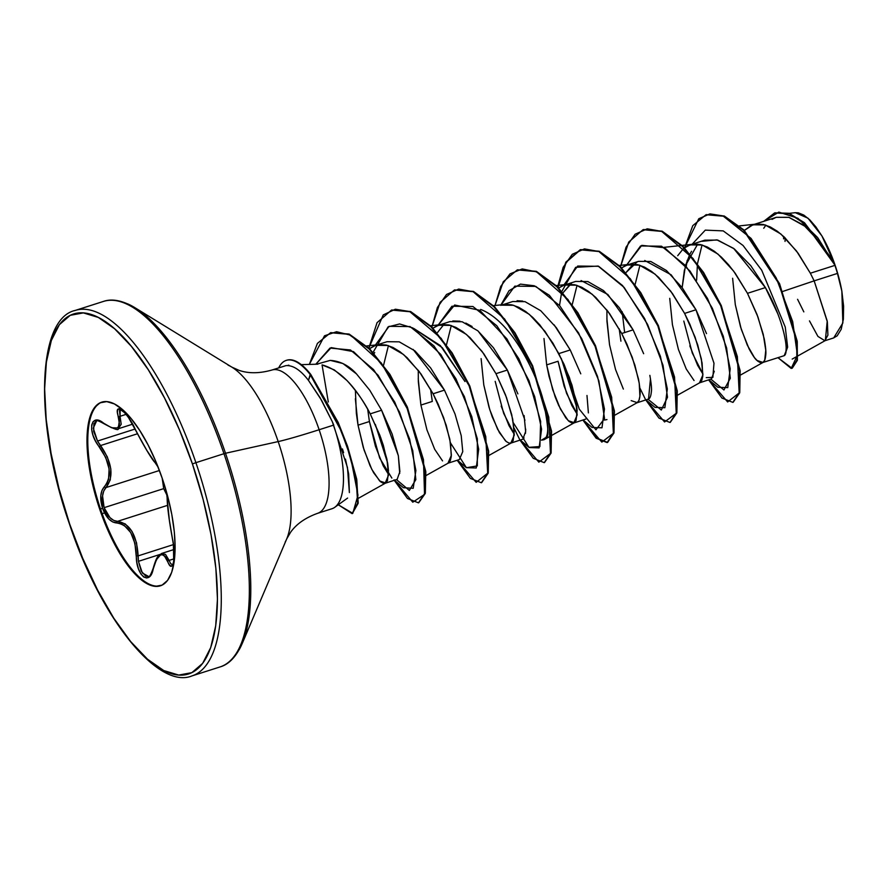<?xml version="1.0" encoding="UTF-8"?>
<svg xmlns="http://www.w3.org/2000/svg" width="888" height="888" viewBox="0 0 888 888"><rect width="100%" height="100%" fill="white"/><g stroke="black" fill="none" stroke-linecap="round" stroke-linejoin="round"><path stroke-width="1.33" d="M148.596 576.345L145.832 576.245L141.214 571.051L138.45 561.327L138.128 555.877C136.819 534.987 129.948 523.476 117.527 521.345L167.488 505.372L117.527 521.345L113.708 520.412L109.946 517.615L104.118 507.67L102.564 495.915L103.718 491.042L106.038 487.556C114.075 476.734 112.265 462.726 100.599 445.543L137.496 433.755L100.599 445.543L97.514 441.047L135.12 429.026L97.514 441.047L93.662 431.324L93.895 423.643L96.437 421.101M158.319 467.477L146.909 450.505L128.449 417.471L124.875 412.876L119.258 408.758L117.76 409.546L117.394 412.165L119.447 423.865L118.77 426.395L117.172 427.938L111.533 427.739L99.489 420.801L95.749 420.224L93.073 421.722L91.686 425.03L91.675 429.737L93.018 435.331L95.627 441.236L105.705 457.453L109.124 468.986L108.547 479.365L106.849 483.505L104.384 486.702C100.255 491.464 99.645 498.634 102.531 508.225C106.061 517.538 110.789 522.455 116.717 522.965C128.738 524.886 135.265 535.841 136.308 555.81L138.128 555.877L136.308 555.81C135.997 575.912 150.128 586.624 153.28 568.642A1.443 0.722 -166.9 0 1 153.191 568.264C150.738 574.947 149.162 577.655 148.474 576.39L142.346 573.015L138.45 561.327L159.929 554.467L138.45 561.327L136.552 542.846L132.079 531.49L125.264 523.931L117.527 521.345A1.443 1.166 89.6 0 0 116.717 522.965A1.443 1.166 -90.4 0 1 117.527 521.345C111.877 520.89 107.415 516.339 104.118 507.67L163.703 488.633L167.011 495.326L163.703 488.633L104.118 507.67C101.432 498.745 102.065 492.03 106.038 487.556L159.418 470.496L106.038 487.556A1.443 1.132 -134.1 0 1 104.384 486.702L101.976 490.42L100.81 495.626L102.531 508.225L99.734 509.312A96.392 34.532 72.3 0 1 101.332 402.286A96.392 34.532 72.3 0 1 162.349 478.665L155.7 461.172L148.096 444.955L139.838 430.613L131.246 418.703L122.633 409.69L114.363 403.918L106.715 401.609L100.011 402.841L94.505 407.581L90.398 415.651L87.845 426.717L86.957 440.37L87.768 456.088L90.243 473.26L94.283 491.231L99.734 509.312L106.382 526.795L113.986 543.023L122.244 557.364L130.847 569.264L139.449 578.277L147.73 584.049L155.367 586.369L162.071 585.125L167.577 580.386L171.684 572.327L174.237 561.249L175.125 547.596L174.314 531.879L171.839 514.707L167.799 496.736L162.349 478.665A96.392 34.532 72.3 0 1 160.75 585.68A96.392 34.532 72.3 0 1 99.734 509.312L100.544 509.046A96.392 34.532 72.3 0 1 102.131 402.031A96.392 34.532 -107.7 0 0 100.544 509.046L102.531 508.225L108.736 518.925L112.698 521.955L120.457 523.543L124.176 525.363L130.714 532.534L134.921 543.367L136.885 562.637L138.495 568.953L140.87 573.914L143.678 577.011L146.587 577.988L149.306 576.812L151.615 573.57L156.443 559.64L160.439 555.011L162.46 554.7L164.369 555.766L169.453 564.957L171.206 566.167L172.694 565.057L173.715 561.86L173.404 544.511L169.331 519.946L167.166 498.279A1.443 1.376 -174.4 0 1 167.122 497.757A1.443 1.376 5.6 0 0 167.166 498.279C167.244 506.071 168.964 519.369 172.339 538.184A1.443 0.555 168.5 0 0 172.339 538.295A1.443 0.555 168.5 0 0 172.372 538.383M165.201 488.089L164.236 484.415L165.201 488.089M192.718 675.646A191.83 68.731 -107.7 0 0 195.904 462.67L192.419 463.947A188.955 67.699 72.3 0 1 191.864 672.638A188.955 67.699 72.3 0 1 69.664 524.02L69.664 524.02A188.955 67.699 72.3 0 1 70.219 315.329A188.955 67.699 72.3 0 1 192.419 463.947L195.904 462.67A191.83 68.731 72.3 0 1 192.718 675.646M220.779 666.688A191.83 68.731 -107.7 0 0 223.976 453.701L195.904 462.67L223.976 453.701A191.83 68.731 72.3 0 1 220.779 666.688M239.294 649.517A190.987 68.431 -107.7 0 0 225.508 453.257L223.976 453.701L225.508 453.257A190.987 68.431 72.3 0 1 239.294 649.517M285.237 541.946A97.669 34.998 -107.7 0 0 278.188 441.58L225.508 453.257L278.188 441.58A97.669 34.998 -107.7 0 0 228.072 365.146A97.669 34.998 -107.7 0 1 278.188 441.58A76.734 3.763 161.2 0 0 319.136 429.737A76.734 3.763 -18.8 0 1 278.188 441.58A97.669 34.998 -107.7 0 1 285.237 541.946M102.187 513.708L104.507 512.864M332.279 508.624A75.203 26.94 -107.7 0 0 333.522 425.141L319.136 429.737A75.203 26.94 72.3 0 0 271.539 370.152A75.203 26.94 72.3 0 1 319.136 429.737A75.203 26.94 72.3 0 1 317.893 513.22A75.203 26.94 72.3 0 0 319.136 429.737L333.522 425.141A75.203 26.94 72.3 0 1 334.254 507.67M333.755 425.075L332.312 421.689A75.203 26.94 72.3 0 1 333.522 425.141A75.203 26.94 -107.7 0 0 332.312 421.689L347.463 467.488L349.384 492.574L348.651 473.892L345.443 459.107M343.601 452.647L342.468 448.94M334.499 507.503L347.608 498.068M287.623 365.479L288.8 365.168M399.722 473.471L398.346 455.755L392.141 434.088L381.596 410.223L370.207 413.864C355.411 385.914 339.36 369.597 322.055 364.89L328.305 401.987L322.055 364.89L334.343 369.941L347.075 380.619C357.131 391.852 364.846 402.93 370.207 413.864L380.752 437.706L386.968 459.362L388.5 475.335L385.081 483.305L397.114 479.365M385.736 482.994L379.676 480.996L371.839 469.441L364.036 449.894L358.031 425.163L369.419 421.523L375.424 446.276L383.228 465.812L388.544 474.503M797.89 355.91L825.352 340.526L827.216 321.012L814.152 280.863L837.451 273.415A67.144 24.054 -107.7 0 0 834.92 265.379L810.356 273.227L814.152 280.863L782.916 291.397L814.152 280.863L827.361 321.922L827.905 335.131L824.874 340.737L817.926 336.408L809.479 320.89M777.788 313.775L765.4 287.59L747.474 293.318L758.019 317.171L764.235 338.816C765.656 346.919 766.166 352.247 765.767 354.789C765.356 359.263 764.435 361.816 763.003 362.448L784.204 355.677C785.403 355.1 786.058 352.625 786.158 348.274C786.38 345.954 785.591 340.715 783.793 332.556M763.003 362.448L756.942 360.45C755.266 359.229 752.658 355.378 749.106 348.895L741.302 329.359L735.297 304.617L732.622 278.255M689.821 345.865L697.624 365.368L702.93 374.048L692.285 353.047L683.804 321.079M706.515 333.611L695.981 309.768L684.604 313.409L695.138 337.262L701.354 358.907L702.896 374.88L699.466 382.85L711.499 378.91L714.274 371.24M694.061 380.541L686.235 368.986L678.421 349.45L672.427 324.708L669.741 298.346M636.596 402.941L648.629 398.99C650.072 398.335 650.993 395.782 651.404 391.319C651.814 389.133 651.304 383.816 649.85 375.346M643.645 353.702L633.1 329.859L621.722 333.5L632.267 357.353L638.472 378.998C639.893 387.101 640.415 392.429 640.015 394.971C639.604 399.445 638.672 401.998 637.24 402.63L631.179 400.632M623.354 389.077L615.551 369.541L609.545 344.799L606.87 318.437M558.053 361.25L564.058 386.014L571.872 405.55L577.178 414.23L566.533 393.229L558.053 361.25L546.664 364.89L558.053 361.25M580.774 373.826L570.229 349.95L558.841 353.591L569.386 377.444L575.602 399.089L577.133 415.062L573.715 423.032L585.747 419.081M588.389 412.909L586.979 395.482M574.37 422.721L568.309 420.723L560.472 409.168L552.669 389.621L546.664 364.89L543.989 338.528M501.165 406.071L508.968 425.607L514.296 434.321L503.651 413.32L495.171 381.341M517.882 393.884L507.348 370.041L495.97 373.682L506.504 397.524L512.72 419.18L514.263 435.153L510.833 443.123L522.866 439.183L525.641 431.524L524.098 415.54M505.427 440.814L497.602 429.259L489.788 409.712L483.794 384.981L481.107 358.619M459.34 459.573L462.759 451.592L461.216 435.631L455.011 413.986L444.466 390.132L433.089 393.773L443.623 417.615L449.839 439.271L451.382 455.244L447.963 463.214L459.34 459.573M442.546 460.905L434.72 449.35L426.917 429.803L420.912 405.072L432.29 401.432L420.912 405.072L418.226 378.71M824.874 340.737L833.721 337.906L842.856 322.977L841.846 291.086L837.451 273.415L814.152 280.863L810.356 273.227L834.92 265.379A67.144 24.054 -107.7 0 0 834.787 264.99L820.623 242.946L804.683 226.129L788.766 217.294L776.445 217.283L752.924 224.797L765.134 224.93L780.83 233.977L796.503 251.004L810.356 273.227L798.157 253.28L784.382 237.152L777.278 231.202L770.262 226.94L763.469 224.509L757.076 223.998L751.215 225.441L744.399 230.403L752.924 224.797M765.856 225.152L763.747 228.272M735.297 304.617L740.514 326.806L747.308 345.166L754.445 357.609L757.73 361.161L760.628 362.781L762.87 362.537L764.712 360.195L765.767 350.283L763.258 334.388L757.053 314.563L747.474 293.318L765.4 287.59L750.737 265.645L734.265 248.884L717.748 240.082L704.806 240.171L690.043 244.888L702.264 245.021L717.948 254.068L733.621 271.095L747.474 293.318L735.275 273.371L728.515 264.68L721.5 257.243L714.396 251.293L707.381 247.031L700.599 244.589L694.205 244.089L688.344 245.532L683.138 248.906L677.711 255.7M691.552 251.271L690.009 253.935M689.765 254.423L685.503 265.556L697.679 244.122M684.415 269.985L682.15 287.59L685.414 265.889M684.093 248.096L690.043 244.888M677.644 395.127L700.121 382.539L701.831 380.286L702.785 376.179L702.097 363.059L697.724 344.91L689.765 324.031L684.604 313.409L695.981 309.768L682.128 287.557L666.466 270.529L650.782 261.483L638.55 261.35L627.161 264.979L639.382 265.112L655.078 274.159L670.74 291.186L684.604 313.409L672.405 293.462L658.619 277.334L651.526 271.384L644.499 267.122L637.717 264.68L630.724 264.236L625.463 265.623L621.611 267.887L627.161 264.979M633.166 264.125L625.94 272.627L637.284 261.805M619.191 328.826L620.923 341.17L619.191 328.826M614.762 415.218L637.24 402.63L638.96 400.377L639.904 396.27L639.216 383.15L634.842 365.001L626.895 344.122L621.722 333.5L633.1 329.859L619.247 307.637L603.562 290.598L587.867 281.563L575.668 281.441L564.291 285.07L576.501 285.203L592.196 294.25L607.869 311.277L621.722 333.5L609.523 313.542L595.748 297.425L588.644 291.475L581.629 287.213L574.836 284.771L567.843 284.327L562.581 285.714L558.73 287.978L564.291 285.07M570.285 284.216L563.07 292.718L571.417 283.439M501.409 305.161L513.63 305.294L529.315 314.341L544.988 331.368L558.841 353.591L570.229 349.95L556.365 327.728L540.703 310.7L525.019 301.665L512.787 301.52L503.13 304.606M483.794 384.981L488.999 407.17L492.274 416.971L499.4 432.589L506.216 441.514L509.124 443.145L511.355 442.89L513.197 440.548L514.263 430.647L511.743 414.752L505.538 394.916L495.97 373.682L507.348 370.041L493.495 347.83L477.833 330.802L462.137 321.756L449.916 321.611L438.528 325.252L450.749 325.385L466.433 334.432L482.106 351.459L495.97 373.682L483.771 353.724L469.985 337.606L462.892 331.657L455.866 327.383L449.084 324.953L442.091 324.509L436.829 325.896L432.978 328.16L438.528 325.252M437.573 332.445L442.879 325.741M430.558 389.099L432.29 401.432M426.129 475.491L448.607 462.903L450.327 460.639L451.271 456.543L450.582 443.423L446.209 425.263L438.261 404.395L433.089 393.773L444.466 390.132L430.602 367.898L414.918 350.871L399.234 341.836L387.035 341.702L375.646 345.343L387.867 345.476L403.563 354.523L419.225 371.55L433.089 393.773L420.89 373.815L407.104 357.698L400.011 351.748L392.984 347.474L386.202 345.044L379.209 344.588L373.948 345.987L369.552 348.673L375.646 345.343M374.703 352.525L374.148 353.502M391.863 478.077L379.653 457.986L369.419 421.523L367.676 409.19L369.419 421.523L358.031 425.163L355.355 398.801M833.543 337.962L837.173 335.831L841.191 329.326L843.378 319.225L843.6 306.171L841.846 291.086L838.572 276.612L833.987 262.093L828.338 248.307L821.922 235.942L833.321 261.017L821.922 235.942L807.98 218.182L795.337 212.687L789.166 213.353M355.389 390.365L356.354 413.42L358.031 425.163L363.248 447.352L370.041 465.701L373.648 472.771L380.464 481.696L383.361 483.327L385.592 483.072L387.446 480.73L388.5 470.829L387.712 463.514L383.339 445.354L379.775 435.098L370.207 413.864L381.596 410.223L369.741 390.209L356.499 373.915L342.901 363.514L330.247 360.384L316.583 364.213M795.193 212.709L798.223 212.809L803.773 215.051L809.745 219.813L815.883 226.895L821.922 235.942A66.778 23.921 -107.7 0 1 841.846 291.086L837.451 273.415A67.144 24.054 72.3 0 0 834.92 265.379A67.144 24.054 72.3 0 0 834.787 264.99L832.955 260.306L804.35 222.633L788.933 213.275L774.924 212.843L789.166 213.353L804.506 222.766L832.955 260.306L834.709 264.813L805.494 224.264L789.365 213.786L774.658 212.92L763.724 221.345L778.832 212.099L797.924 218.293L817.659 237.573L834.787 264.99L823.021 246.165M815.328 236.497L810.5 231.368M803.085 224.864L789.032 217.371L776.356 217.316M775.712 217.538L772.016 219.369M702.042 241.292L716.871 239.871L733.632 248.396L765.4 287.59C783.582 319.347 789.821 352.869 784.204 355.677L787.634 347.119L785.258 327.073L761.726 270.241L743.056 245.488L723.209 230.88L705.294 230.136L692.163 244.211L705.294 230.136L723.209 230.88L743.056 245.488L761.726 270.241L785.258 327.073L787.634 347.119L784.581 355.344M687.179 260.339L686.235 266.411L687.179 260.339M684.648 247.674L698.789 218.737L709.934 213.886L722.921 215.862L751.07 238.406L776.256 278.044L792.684 321.589L797.413 355.156L791.197 368.453L778.043 357.742L791.996 368.276L796.88 360.139L796.669 341.258L778.954 283.738L743.534 230.225L723.842 216.239L706.027 214.73L692.762 225.674L684.648 247.674M792.251 368.187L797.324 360.395L797.258 341.647L779.631 283.905L744 230.003L724.186 215.995L706.282 214.641L724.375 216.073L744.055 230.059L779.486 283.572L797.191 341.081L797.402 359.973L791.996 368.276M696.625 280.197L697.424 264.313L696.625 280.197M697.513 263.547L702.042 244.966L697.513 263.547M606.904 310.001L606.959 321.334L609.545 344.799M546.664 364.89L549.006 376.312L555.155 396.881L558.674 405.428L565.811 417.882L569.097 421.434L571.994 423.054L574.37 422.721L576.079 420.468L577.133 410.556L576.345 403.241L571.972 385.081L564.013 364.213L553.013 343.29L539.882 324.953L532.867 317.516L525.763 311.566L518.747 307.292L511.965 304.861L505.572 304.362L493.473 305.661M418.27 370.274L418.326 381.596L420.912 405.072M383.583 365.168L388.411 345.643L383.583 365.168M413.852 328.505L440.348 345.576L464.968 381.54L442.28 347.674L413.841 328.505M446.52 344.633L451.282 325.552L446.52 344.622M523.953 354.268C543.412 387.956 551.681 428.072 545.998 437.451L543.956 439.749L541.514 440.148L545.998 437.451C549.25 438.161 548.296 425.685 543.145 400C537.107 375.89 512.409 321.478 480.663 309.446M572.272 304.429L577.034 285.37L572.272 304.44M635.153 284.349L639.915 265.279L635.153 284.349M352.07 513.63L358.186 502.941L356.699 479.154L347.463 446.02L338.095 422.244L310.201 374.536L337.573 422.411L346.942 446.187L356.177 479.32L357.653 503.108L352.07 513.63L338.428 504.872L352.791 513.342L357.975 495.171L350.693 457.553L341.014 430.536L310.201 374.536L308.436 380.33L321.611 400.355L332.312 421.689L320.113 397.757L308.436 380.33C300.466 369.985 292.951 365.079 285.903 365.634L271.828 370.063C259.307 373.548 248.318 373.615 238.861 370.285L231.801 367.11L134.81 307.637C122.477 300.433 111.966 298.379 103.274 301.476L75.214 310.434C36.797 318.77 34.044 423.598 69.508 524.131C100.666 618.659 158.197 689.887 191.986 675.901L220.046 666.932C228.926 664.413 236.297 656.643 242.169 643.634L286.702 538.938L290.609 532.245C296.381 524.053 305.383 517.737 317.604 513.32L331.99 508.724M394.516 480.286L403.441 487.723L413.209 488.289L415.895 470.518L409.646 439.116L394.76 402.153L373.548 369.575L350.46 349.972L329.992 348.074L315.784 364.235L331.191 347.619L353.491 351.626L378.099 375.269L399.478 412.032L412.754 450.66L415.839 479.62L409.335 490.442L396.536 479.642M387.634 463.036L375.346 424.431L387.634 463.036M373.071 352.336L388.078 326.895L399.589 323.954L412.842 327.95L440.814 354.467L464.357 396.525L477.333 438.805L477.322 465.911L466.422 467.721L450.516 442.946M520.279 440.104L529.204 447.552L539.116 447.896L541.569 429.159L534.654 396.514L518.825 358.697L496.814 325.752L472.916 306.493L451.937 306.238L437.906 325.463L454.645 305.017L479.798 310.301L506.959 338.95L529.037 380.819L540.648 421.378L539.882 446.542L528.937 447.33L513.386 422.855M500.965 304.85L509.057 290.676L520.435 284.127L534.232 285.758L549.372 295.304L578.621 332.967L598.878 380.863L604.539 418.57L595.937 429.803L579.265 409.135L563.98 364.158L576.268 402.764M559.518 305.472L561.727 291.963M561.871 291.364L575.646 267.332L598.101 266.067L624.142 287.423L647.585 324.42L663.025 365.323L667.499 397.269L661.316 410.045L648.051 399.278M624.641 332.567L622.166 311.699M708.913 379.831L717.837 387.279L727.749 387.623L730.202 368.875L723.287 336.23L707.459 298.424L685.436 265.479L661.549 246.22L640.57 245.965L626.54 265.19L641.769 245.366L664.613 247.73L690.054 271.106L712.343 308.247L726.606 347.952L730.302 378.277L723.942 389.976L710.922 379.187M708.68 379.909L727.649 401.953L739.171 392.94L737.351 356.565L720.779 305.794L693.073 258.508L661.638 231.368L647.263 228.815L635.131 234.232L626.029 247.23L620.512 266.755L628.726 242.047L643.023 229.703L661.704 231.402L682.572 246.542L703.074 272.66L720.668 305.561L739.593 370.729L739.238 392.674L732.866 402.386L721.889 398.035L708.68 379.909M639.826 387.912L645.232 398.956M645.543 399.511L664.579 421.966L676.245 413.275L674.547 377.034L658.052 326.229L630.358 278.799L598.867 251.504L584.448 248.895L572.283 254.29L563.17 267.288L557.642 286.846L565.845 262.138L580.142 249.794L598.823 251.493L619.702 266.633L640.193 292.751L657.797 325.652L676.712 390.82L676.356 412.765L669.985 422.477L659.007 418.126L645.809 400M561.238 358.319L576.945 408.003M582.928 420.08L601.831 442.102L613.375 433.322L611.699 397.313L595.393 346.831L567.954 299.5L536.63 271.883L522.222 268.931L509.99 273.893L500.732 286.413L495.005 305.494L503.252 281.762L517.271 269.885L535.952 271.584L556.82 286.724L577.322 312.842L594.916 345.754L613.841 410.911L613.475 432.856L607.103 442.568L596.125 438.217L582.928 420.08M514.074 428.083L519.48 439.127M519.791 439.693L538.827 462.149L550.482 453.446L548.784 417.216L532.289 366.411L504.595 318.981L473.104 291.686L458.696 289.077L446.531 294.472L437.407 307.47L431.879 327.028L440.093 302.32L454.401 289.976L473.071 291.675L493.95 306.826L514.452 332.933L532.045 365.845L550.96 431.002L550.604 452.947L544.222 462.659L533.255 458.308L520.046 440.171M457.176 460.262L476.179 482.328L487.69 473.182L485.758 436.585L469.031 385.647L441.181 338.384L409.679 311.544L395.327 309.224L383.25 314.918L368.864 347.996L377.045 322.688L391.519 310.067L410.201 311.766L431.08 326.917L451.57 353.036L469.164 385.947L488.078 451.104L487.723 473.049L481.352 482.75L470.374 478.399L457.176 460.262M394.028 479.875L412.787 502.197L424.531 494.416L423.476 459.695L408.058 410.101L381.318 363.003L350.682 335.187L336.574 331.724L324.52 335.786L309.324 364.424L317.405 343.401L330.558 332.723L348.695 334.288L369.119 348.929L389.344 374.47L406.76 407.093L425.252 471.606L424.819 493.262L418.47 502.841L407.492 498.49L394.294 480.353M732.866 402.386L739.76 392.507L740.115 370.562L721.189 305.394L703.596 272.483L683.105 246.376L662.226 231.224L643.545 229.537L662.026 231.146L683.005 246.287L703.618 272.527L721.3 305.639L740.17 371.051L739.671 392.896L733.122 402.297M669.985 422.477L676.878 412.598L677.233 390.653L658.319 325.485L640.725 292.574L620.224 266.467L599.345 251.315L580.674 249.628L566.255 262.16L558.064 287.29M583.805 420.557L596.814 438.206L607.625 442.402L614.008 432.689L614.363 410.744L595.437 345.587L577.844 312.676L557.353 286.558L536.474 271.406L517.538 269.808L536.274 271.328L557.253 286.469L577.866 312.709L595.548 345.821L614.418 411.233L613.919 433.078L607.37 442.479M544.488 462.57L551.126 452.78L551.481 430.835L532.567 365.678L514.973 332.767L494.472 306.649L473.593 291.508L454.656 289.899L473.393 291.419L494.383 306.56L514.996 332.811L532.667 365.911L551.537 431.324L551.037 453.169L544.488 462.57M481.352 482.75L488.245 472.882L488.611 450.938L469.685 385.781L452.092 352.869L431.601 326.751L410.722 311.599L391.519 310.067M418.47 502.841L425.341 493.095L425.774 471.439L407.281 406.926L389.865 374.303L369.641 348.762L349.228 334.121L330.824 332.634L349.017 334.043L369.541 348.673L389.888 374.336L407.381 407.159L425.818 471.917L425.252 493.473L418.725 502.752M604.395 420.057L606.948 419.591M308.436 380.33L310.722 374.37L338.195 422.455L347.574 446.32L356.776 479.587L358.13 503.352L352.336 513.542M391.786 309.99L410.522 311.51L431.513 326.651L452.125 352.902L469.796 386.014L488.655 451.426L488.156 473.26L481.607 482.661M580.408 249.717L599.145 251.237L620.135 266.378L640.748 292.618L658.419 325.73L677.289 391.142L676.8 412.987L670.24 422.388M644.721 260.495L671.15 274.803L695.981 309.768L713.985 363.225L712.864 377.367L706.26 377.633M646.031 399.922L654.967 407.37L664.868 407.714L667.332 388.977L660.406 356.321L644.577 318.514L622.566 285.57L598.667 266.311L577.688 266.056L563.658 285.281M583.15 420.013L592.085 427.461L601.986 427.805L604.451 409.068L597.535 376.423L581.696 338.606L559.684 305.661L535.797 286.402L514.818 286.147L500.788 305.372M457.398 460.195L466.322 467.643L476.234 467.998L478.699 449.25L471.783 416.605L455.944 378.788L433.932 345.854L410.045 326.584L389.055 326.329L375.025 345.554M330.247 360.384C340.248 361.072 349.006 365.59 356.499 373.915L369.741 390.209L381.596 410.223L398.324 455.633L399.889 471.606L397.158 479.331M413.087 349.384L444.466 390.132M452.802 320.957L459.962 321.212M465.8 323.088L472.061 326.495M478.077 331.013L507.348 370.041L524.941 420.302M525.707 429.126L525.463 433.411M524.053 437.939L522.821 439.205M517.071 300.71L522.688 301.088M554.179 324.875L570.229 349.95M586.691 418.193L585.658 419.136M581.085 280.575L607.847 294.483L633.133 329.914M650.471 378.699L648.54 399.056M127.517 303.807A190.987 68.431 72.3 0 1 225.508 453.257A190.987 68.431 -107.7 0 0 127.517 303.807M102.542 301.72A191.83 68.731 72.3 0 1 223.976 453.701A191.83 68.731 -107.7 0 0 102.542 301.72M74.481 310.689A191.83 68.731 72.3 0 1 195.904 462.67A191.83 68.731 -107.7 0 0 74.481 310.689M69.664 524.02L58.985 488.589L51.06 453.368L46.22 419.702L44.633 388.9L46.376 362.126L51.36 340.426L59.418 324.62L70.219 315.329L83.361 312.898L98.335 317.438L114.574 328.749L131.435 346.42L148.285 369.752L164.469 397.868L179.376 429.67L192.419 463.947L203.097 499.378L211.022 534.598L215.862 568.264L217.449 599.078L215.706 625.84L210.722 647.552L202.664 663.347L191.864 672.638L178.721 675.069L163.747 670.54L147.519 659.218L130.647 641.558L113.797 618.215L97.613 590.109L82.717 558.297L69.664 524.02M783.649 236.463L783.605 238.85M797.579 299.3L803.829 311.877M785.036 241.403L785.125 237.873M310.201 374.536A74.625 26.74 -107.7 0 0 278.71 367.865A74.625 26.74 72.3 0 1 286.202 360.406A74.625 26.74 72.3 0 1 310.201 374.536M286.513 360.306A74.625 26.74 72.3 0 1 310.722 374.37A74.625 26.74 -107.7 0 0 286.735 360.228M160.795 585.669A96.392 34.532 72.3 0 1 100.544 509.046A96.392 34.532 -107.7 0 0 156.865 586.135M120.202 409.457L120.058 416.294A1.443 0.966 163 0 1 118.237 416.283A1.443 0.966 -17 0 0 120.058 416.294L121.19 424.286L118.171 428.793L120.058 416.294L126.074 414.374L120.058 416.294L119.469 410.09L120.202 409.457L122.3 410.511C126.84 414.607 131.113 420.801 135.154 429.082L135.143 429.082C141.913 442.757 153.369 462.115 155.3 462.637A1.443 1.41 -53.7 0 1 154.823 462.015A1.443 1.41 126.3 0 0 155.3 462.648L158.108 467.077M172.25 564.69L170.596 563.491L169.131 560.395L174.037 558.83L169.131 560.395L161.838 553.391M161.327 553.601L165.49 554.356L169.131 560.395A1.443 1.066 159.2 0 0 167.721 561.571A1.443 1.066 -20.8 0 1 169.131 560.395M138.128 555.877L173.404 544.61L138.128 555.877M162.182 478.177L163.703 488.633L162.182 478.177M118.115 428.804L118.171 428.793C118.803 430.791 114.086 429.115 104.029 423.765C98.957 420.912 96.459 420.013 96.559 421.067L93.251 428.16L97.514 441.047L107.304 456.832L110.822 468.953L110.279 479.842L106.038 487.556A1.443 1.132 45.9 0 1 104.384 486.702C112.254 476.379 110.534 463.059 99.212 446.764L100.599 445.543L99.212 446.764C86.835 431.468 90.687 411.988 103.818 423.343A1.443 0.821 127.3 0 0 104.029 423.776A1.443 0.821 -52.7 0 1 103.818 423.343C116.672 431.723 121.49 429.37 118.237 416.283C113.331 400.888 127.472 411.621 135.209 429.148C144.189 446.609 150.727 457.564 154.823 462.015L158.042 466.91M153.435 567.976A1.443 0.722 13.1 0 0 153.191 568.264A1.443 0.722 13.1 0 0 153.28 568.642C157.964 552.98 162.77 550.627 167.721 561.571C172.783 575.524 176.634 556.066 172.339 538.184A1.443 0.555 -11.5 0 0 172.339 538.295C168.975 519.724 167.244 506.227 167.122 497.768L166.445 491.786M102.52 401.898L101.698 402.164M301.298 364.646L317.871 364.18M792.185 359.096L797.357 356.21M756.476 224.054L739.538 225.885M762.87 362.537L740.525 375.036M693.595 244.145L663.913 247.364M630.724 264.236L619.225 265.479M567.843 284.327L556.354 285.57M574.225 422.799L543.956 439.749M511.355 442.89L489.011 455.4M442.091 324.509L429.97 325.818M379.209 344.588L366.689 345.954M385.592 483.072L358.508 498.235M161.194 585.547L160.384 585.803M173.926 549.528L161.894 553.379C158.686 555.833 157.232 554.334 153.191 568.276M132.59 424.175L118.193 428.782M172.538 564.646L172.505 564.657C171.928 566.444 176.601 560.839 172.328 538.283"/></g></svg>
